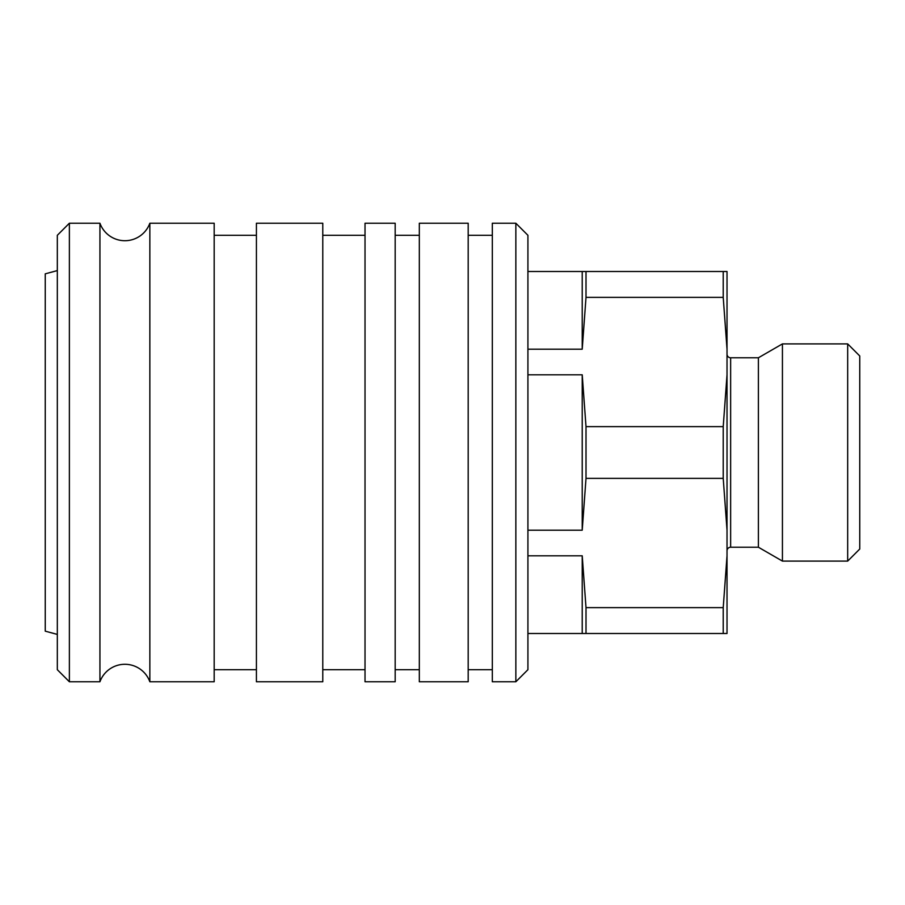 <?xml version="1.0" encoding="UTF-8"?>
<svg xmlns="http://www.w3.org/2000/svg" width="905" height="905" viewBox="0 0 905 905"><rect width="100%" height="100%" fill="white"/><g stroke="black" fill="none" stroke-linecap="round" stroke-linejoin="round"><path stroke-width="1.36" d="M527.92 530.194L582.22 530.194L582.22 374.806L527.92 374.806M582.22 530.194L586.01 478.372L586.01 426.628L582.22 374.806M586.01 478.372L723.219 478.372L723.219 426.628L586.01 426.628M723.219 478.372L727.02 530.194L727.02 374.806L723.219 426.628M727.02 550.84A3.62 3.62 0 0 1 730.64 547.22L730.64 357.78A3.62 3.62 0 0 1 727.02 354.16M730.64 547.22L758.39 547.22L758.39 357.78L782.429 343.9L847.68 343.9L847.68 561.1L859.75 549.03L859.75 355.97L847.68 343.9M758.39 547.22L782.429 561.1L782.429 343.9M527.92 349.194L582.22 349.194L586.01 297.372L723.219 297.372L727.02 349.194L727.02 374.806M727.02 349.194L727.02 271.5L527.92 271.5M527.92 633.5L727.02 633.5L727.02 555.806L723.219 607.628L586.01 607.628L582.22 555.806L527.92 555.806M727.02 530.194L727.02 555.806M582.22 633.5L582.22 555.806M582.22 349.194L582.22 271.5M586.01 633.5L586.01 607.628M586.01 297.372L586.01 271.5M723.219 633.5L723.219 607.628M723.219 297.372L723.219 271.5M99.935 681.77A26.55 26.55 0 0 1 149.845 681.77L149.845 223.23A26.55 26.55 0 0 1 99.935 223.23L99.935 681.77L69.38 681.77L69.38 223.23L99.935 223.23M57.32 634.405L45.25 631.17L45.25 273.83L57.32 270.595M69.38 681.77L57.32 669.7L57.32 235.3L69.38 223.23M149.845 681.77L214.18 681.77L214.18 223.23L149.845 223.23M322.78 452.5L322.78 223.23L256.42 223.23L256.42 681.77L322.78 681.77L322.78 452.5M395.18 452.5L395.18 223.23L365.02 223.23L365.02 681.77L395.18 681.77L395.18 452.5M468.19 452.5L468.19 223.23L419.32 223.23L419.32 681.77L468.19 681.77L468.19 452.5M515.85 452.5L515.85 223.23L492.32 223.23L492.32 681.77L515.85 681.77L515.85 452.5M515.85 681.77L527.92 669.7L527.92 235.3L515.85 223.23M730.64 357.78L758.39 357.78M782.429 561.1L847.68 561.1M214.18 235.3L256.42 235.3M322.78 235.3L365.02 235.3M395.18 235.3L419.32 235.3M468.19 235.3L492.32 235.3M468.19 669.7L492.32 669.7M395.18 669.7L419.32 669.7M322.78 669.7L365.02 669.7M214.18 669.7L256.42 669.7"/></g></svg>
